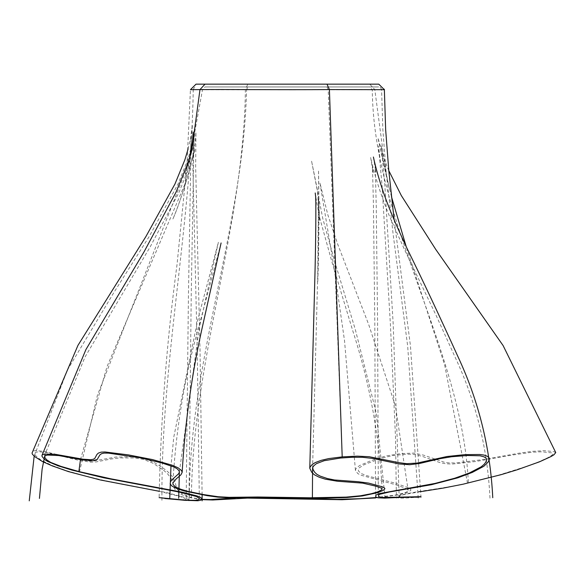 <?xml version="1.0" encoding="UTF-8"?>
<svg xmlns="http://www.w3.org/2000/svg" width="585" height="585" viewBox="0 0 585 585"><rect width="100%" height="100%" fill="white"/><g stroke="black" fill="none" stroke-linecap="round" stroke-linejoin="round"><path stroke-width="0.44" stroke-dasharray="2.92 2.19" d="M196.033 84.152L378.773 84.152M190.447 89.695L245.378 89.717C291.454 89.856 353.691 89.212 374.817 89.637L384.36 89.702M247.791 86.946L378.751 86.946L205.013 86.946L247.791 86.946L246.585 89.724L381.566 89.717L246.585 89.724C243.418 225.788 189.65 360.813 189.328 497.564L180.904 494.347L175.675 490.449L173.738 487.268L172.443 481.616L171.105 478.486L167.8 474.099L164.158 470.684L153.255 463.335L143.449 459.357L134.199 457.938L119.764 457.909L111.011 458.991L96.203 461.916L90.587 462.157L77.842 460.117L47.29 452.666L38.749 451.715L35.334 452.439L34.705 453.748L35.122 455.262L40.935 460.059L52.35 465.55L66.982 470.823L86.346 476.234L103.881 480.402L166.74 492.577L184.458 497.382L188.955 499.839L186.213 500.431M202.117 499.349L191.427 497.63L181.957 493.689L177.65 489.835L176.246 486.757L174.871 480.958L172.495 476.746L168.078 471.985L162.659 467.693L155.354 463.152L149.76 460.549L142.755 458.282L131.398 456.841L115.932 457.031L93.914 460.943L89.922 461.207L76.394 459.13L43.224 451.247L35.21 450.625L33.308 451.013L32.102 452.534M159.164 491.276L180.041 496.504L183.368 497.733L186.176 499.546L177.665 499.722L159.127 497.638C160.758 419.255 166.732 341.45 177.072 264.245L187.01 163.837L190.447 89.286M79.428 472.11L97.417 395.263L188.114 164.721L191.792 150.265M191.427 497.63C192.363 361.654 243.989 225.686 245.378 89.717L247.791 84.152M421.01 496.687L404.462 497.667L400.915 497.462L399.197 496.416L400.425 495.568L405.332 494.281L420.981 491.612M467.539 483.232L444.666 364.967L406.217 246.702M391.475 196.706L386.217 175.449L374.817 89.637L369.779 84.152M555.75 452.578L553.527 451.554L544.364 450.713L532.577 451.313L518.953 453.199L484.417 459.371L455.832 462.991L448.051 462.845L443.949 462.121L423.745 455.196L414.07 453.097L400.615 453.609L385.449 456.066L370.415 460.885L359.68 465.521L356.653 467.737L355.541 469.441L355.563 471.042L358.122 473.791L361.464 475.349L395.672 484.731L404.944 488.036L407.314 489.199L408.14 490.34L407.526 491.393L405.661 492.446L397.076 494.83L375.555 497.579M245.912 497.623L235.572 497.835M80.496 459.561L107.033 366.627L185.474 182.798L202.498 89.666L205.013 86.946M164.86 498.5L161.957 498.127M342.283 457.879L328.2 89.651L326.993 86.946M418.216 497.191C422.187 496.49 393.551 500.073 396.535 496.563C410.451 491.254 445.69 488.782 468.322 482.764C462.611 350.174 373.281 222.337 372.294 89.688L369.779 86.946M468.322 482.764L498.23 475.239L526.8 466.311L539.509 461.521L548.269 457.499L552.708 454.582L553.096 453.507L552.262 452.936L541.798 451.788L532.028 452.212L511.721 455.123L475.993 461.47L452.351 464.037L445.975 463.803L440.242 462.684L422.26 456.373L414.465 454.377L406.59 454.143L392.542 455.569L381.252 458.296L364.66 464.446L359.285 467.788L358.298 469.309L358.473 471.035L361.186 473.514L366.305 475.546L394.509 482.976L406.246 486.932L410.078 488.68L410.853 489.55L410.772 490.427L407.233 492.57L398.794 494.851L375.555 497.945M202.117 499.656L189.328 497.564M381.566 89.717L380.747 87.765L378.751 86.946M193.24 89.717L194.066 87.757L196.033 86.946M188.077 149.058L190.41 139.252L192.428 124.773L190.651 148.89L191.222 136.634L188.414 296.529L186.176 499.546M199.324 498.676L197.211 348.974L192.882 167.332L193.138 131.976M189.555 157.899L185.408 174.345L188.114 164.721M221.093 242.958L200.172 321.692C185.05 374.305 175.946 428.278 172.853 483.612M382.159 489.009C379.212 434.94 369.398 382.159 352.726 330.657L332.339 263.352L320.068 219.156C319.827 218.746 316.141 200.077 315.22 192.984M373.398 157.014L375.899 172.378L375.212 165.796L376.257 206.571L377.588 322.05L378.349 497.638M421.017 497.659L410.429 345.655L394.173 219.887M389.464 188.933L382.648 156.758L381.266 145.687L384.82 184.962L393.2 324.258L399.204 497.725M388.791 170.637L384.389 159.639L377.859 137.702L386.217 175.449M355.417 470.281L344.536 340.806L333.984 267.404L319.9 182.791L327.841 214.841L337.772 244.398L368.726 324.638L395.482 406.166L408.14 490.34M188.97 500.84L191.215 296.171L194.015 136.722L193.438 149.065L195.207 125.168L193.116 139.969L188.165 158.696L178.089 183.924L149.146 236.596L113.739 292.756L67.582 369.727L34.157 456.161M193.247 89.308C191.163 227.119 161.029 363.329 161.921 500.84M202.11 494.8L200.011 349.201L195.675 167.42L195.931 132.166L195.427 140.005C194.622 148.517 192.187 160.195 188.121 175.039L191.229 163.917M188.78 172.67C182.988 192.531 177.657 208.07 172.802 219.273L172.787 219.302C177.313 209.196 182.637 193.672 188.758 172.729M192.918 157.467L194.878 149.504L190.542 163.837L178.769 192.896L150.272 246.709L85.037 356.967L45.147 453.997M179.376 471.956L199.214 328.273L218.388 242.263L197.598 320.507L173.745 437.229L170.995 465.821M385.12 498.274L376.243 412.966L355.453 330.035L335.044 262.65L322.796 218.563L311.483 160.619L317.267 189.328L319.666 220.64L318.518 196.055L317.728 275.433L312.58 467.963M318.525 171.076C318.883 206.234 318.628 243.36 317.765 282.438C318.986 247.989 319.242 210.878 318.532 171.098M489.974 498.201C487.671 448.922 476.131 402.092 455.357 357.713L436.11 315.388L404.571 249.78L392.367 222.768C384.667 205.942 375.446 179.632 370.649 157.504L373.135 172.758L372.426 165.935L373.391 202.388L374.795 322.159L375.555 498.113M418.231 498.135L407.686 346.254L393.076 233.759L386.02 171.017L382.861 129.738L381.559 89.271M379.884 157.277L378.473 145.862L382.034 185.226L390.378 323.878L395.482 436.929L396.411 498.193"/><path stroke-width="0.88" d="M205.013 84.152L196.033 84.152L190.447 89.695L199.975 89.6C221.167 89.293 283.279 89.966 329.406 89.563L326.993 84.152L205.013 84.152L199.975 89.6L191.792 150.265M159.127 497.638L185.511 500.124L195.332 500.336L198.139 499.78L199.295 498.859L199.192 498.252L196.399 496.497L179.164 492.043L103.801 477.806L71.955 470.091L57.981 465.777L47.451 461.346L44.679 459.525L42.083 456.512L41.944 455.481L42.5 454.721L44.453 454.092L55.677 454.384L82.902 459.181L90.682 459.715L93.41 459.269L94.865 458.311L96.905 454.494L98.36 453.097L101.176 452.139L104.978 451.964L128.415 454.896L152.612 459.605L172.202 465.229L178.154 467.839L181.54 470.537L182.154 472.38L180.933 474.808L176.195 478.91L172.977 482.91L172.941 484.307L175.2 486.749L180.809 489.279L188.056 491.378L203.858 494.632L218.212 496.731L229.101 497.33L257.817 497.001L309.816 497.784L346.218 497.111L360.47 495.773L371.431 493.696L377.479 491.948L381.281 490.091L382.144 489.126L381.34 488.109L375.797 486.142L362.678 483.13L337.311 481.228L325.238 479.152L319.066 477.17L314.306 474.735L311.739 472.27L309.801 468.3L310.16 466.954L311.959 464.753L315.125 462.633L321.172 460.351L328.616 458.611L342.196 456.878L329.406 89.563L384.36 89.702L378.773 84.152L326.993 84.152M188.077 149.058L184.86 159.829L174.944 184.041L145.979 236.428L77.966 345.355L32.043 453.061L32.336 454.128L34.559 456.512L42.471 461.558L52.087 465.821L68.321 471.554L100.335 479.971L159.164 491.276M342.196 456.878L357.428 456.146L369.172 456.724L399.102 462.684L406.897 463.693L417.178 463.064L447.013 456.512L464.79 454.64L479.693 454.494L483.788 455.028L487.1 456.139L489.133 457.806L489.316 459.393L488.022 462.194L483.817 466.296L472.322 472.395L457.814 477.821L431.518 484.694L389.317 491.992L379.628 494.296L378.524 495.217L378.627 496.533L381.574 497.499L421.01 496.687L418.224 497.191L405.822 497.14L384.535 498.113L377.881 497.798L375.848 496.914L375.57 495.992L376.272 494.932L379.482 493.565L434.918 483.451L454.713 478.237L469.258 473.024L481.214 466.801L484.175 464.293L485.806 462.099L486.61 460.103L486.223 458.282L483.985 456.819L480.022 455.781L467.408 455.496L451.583 456.746L439.861 458.698L419.781 463.437L409.749 464.709L399.233 463.949L372.908 458.464L362.539 457.302L352.177 457.28L340.543 458.033L324.185 460.702L316.426 463.642L313.838 465.733L312.639 467.627L313.238 469.872L314.737 472.336L316.887 474.318L320.207 476.117L327.315 478.515L334.488 479.978L358.254 481.726L368.645 483.108L381.873 486.698L384.184 487.707L384.93 488.775L382.948 490.501L377.734 492.643L362.261 495.97L347.029 497.513L326.05 498.186L257.078 497.491L230.029 497.813L217.854 497.126L207.214 495.663L184.567 491.064L177.036 488.687L171.866 486.018L170.169 483.905L170.491 481.74L172.114 479.634L178.615 473.777L179.324 472.344L179.142 470.845L177.065 468.717L173.818 466.962L161.869 462.94L139.852 457.755L108.452 453.126L104.02 453.097L101.6 453.66L99.896 454.896L97.161 459.51L92.781 460.717L82.946 459.956L58.683 455.554L47.495 455.05L44.906 455.876L44.774 457.47L46.624 459.759L50.639 462.377L60.994 466.399L78.858 471.554L80.496 459.561M420.981 491.612L443.32 488.08L463.181 484.175L501.352 474.603L517.33 469.733L539.516 461.814L551.085 456.512L553.958 454.764L555.75 452.578L503.122 345.589L435.686 249.327L401.339 195.595L388.791 170.637M406.217 246.702L391.475 196.706M375.555 497.579L360.089 498.705L337.172 499.341L245.912 497.623M235.572 497.835L210.637 499.546L202.117 499.349M159.164 497.645L184.29 500.277L197.913 500.745L200.867 500.168L202.117 498.939L200.436 497.33L196.933 495.919L182.418 492.241L110.719 478.793L78.858 471.554M186.213 500.431L164.86 498.5M375.555 497.945L342.079 499.729L247.375 498.113L212.743 499.985L202.117 499.656M193.138 131.998L192.531 140.875L189.555 157.899M41.944 455.481L85.929 349.552L144.181 251.608L176.026 192.172L187.631 163.698L192.151 148.912L190.63 155.083M182.154 472.38C185.072 422.933 191.646 375.204 201.883 329.18L221.093 242.958M315.22 192.984L315.71 197.152C316.024 207.967 315.805 238.592 315.022 271.63L309.787 468.058M492.76 497.703C490.347 448.044 478.705 400.944 457.828 356.382C439.284 315.476 422.355 279.506 407.043 248.471C393.222 218.673 388.572 206.995 383.526 192.677C378.831 178.71 375.46 166.827 373.398 157.014M394.173 219.887L388.798 170.674L385.647 129.548L384.352 89.249M34.157 456.161L29.25 500.848M202.117 500.848L202.11 494.8M45.147 453.997L42.113 469.163L39.429 498.42M178.71 498.237L179.376 471.956M170.995 465.821L169.76 498.23M312.58 467.963L312.39 498.391"/></g></svg>
